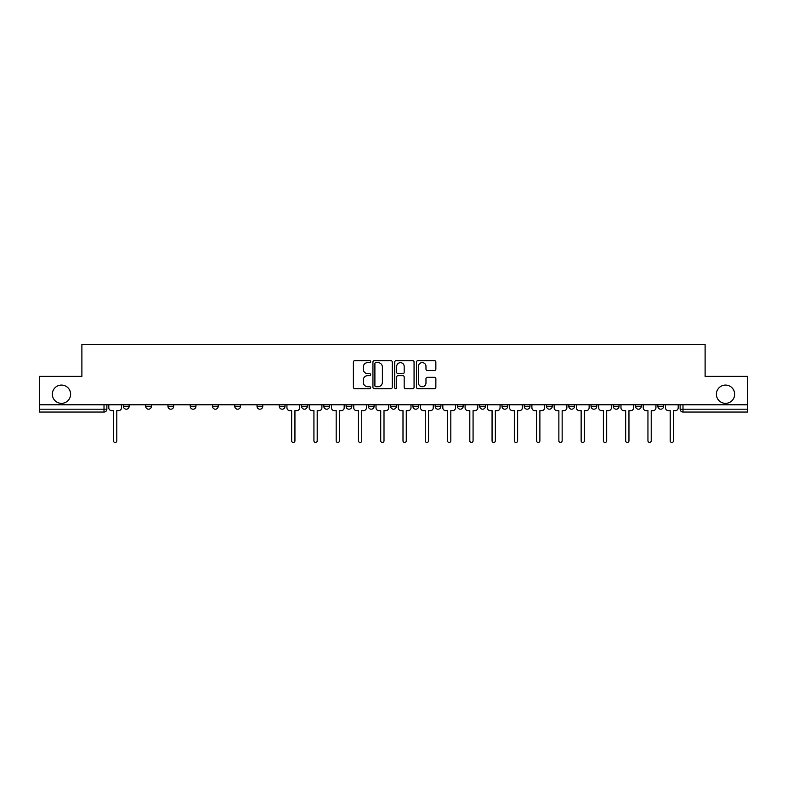 <?xml version="1.0" encoding="UTF-8"?>
<svg xmlns="http://www.w3.org/2000/svg" width="787" height="787" viewBox="0 0 787 787"><rect width="100%" height="100%" fill="white"/><g stroke="black" fill="none" stroke-linecap="round" stroke-linejoin="round"><path stroke-width="1.18" d="M370.657 361.627A0.984 0.984 0 0 0 369.683 360.643L354.789 360.643A1.397 1.397 0 0 0 353.393 362.05L353.393 387.263A1.397 1.397 0 0 0 354.789 388.67L369.683 388.67A0.984 0.984 0 0 0 370.657 387.686A0.984 0.984 0 0 0 369.683 386.712L367.755 386.712A4.486 4.486 0 0 1 363.269 382.226L363.269 380.121A4.486 4.486 0 0 1 367.755 375.635L369.683 375.635A0.984 0.984 0 0 0 370.657 374.661A0.984 0.984 0 0 0 369.683 373.677L367.755 373.677A4.486 4.486 0 0 1 363.269 369.192L363.269 367.096A4.486 4.486 0 0 1 367.755 362.61L369.683 362.61A0.984 0.984 0 0 0 370.657 361.627M716.386 394.218A9.139 9.139 0 0 0 725.525 403.347A9.139 9.139 0 0 0 734.664 394.218A9.139 9.139 0 0 0 725.525 385.079A9.139 9.139 0 0 0 716.386 394.218M52.336 394.218A9.139 9.139 0 0 0 61.475 403.347A9.139 9.139 0 0 0 70.614 394.218A9.139 9.139 0 0 0 61.475 385.079A9.139 9.139 0 0 0 52.336 394.218M657.863 406.348L657.863 404.774L657.863 406.348A2.853 2.853 0 0 0 660.716 409.201A2.853 2.853 0 0 1 657.863 406.348L663.569 406.348A2.853 2.853 0 0 1 660.716 409.201A2.853 2.853 0 0 0 663.569 406.348L663.569 404.774L663.569 406.348M591.057 406.348L591.057 404.774L591.057 406.348A2.853 2.853 0 0 0 593.91 409.201A2.853 2.853 0 0 1 591.057 406.348L596.772 406.348A2.853 2.853 0 0 1 593.91 409.201M568.794 406.348L568.794 404.774L568.794 406.348A2.853 2.853 0 0 0 571.647 409.201A2.853 2.853 0 0 1 568.794 406.348L574.5 406.348A2.853 2.853 0 0 1 571.647 409.201M501.988 404.774L501.988 406.348L507.694 406.348A2.853 2.853 0 0 1 504.841 409.201A2.853 2.853 0 0 1 501.988 406.348L501.988 404.774M479.716 404.774L479.716 406.348L485.431 406.348A2.853 2.853 0 0 1 482.569 409.201A2.853 2.853 0 0 1 479.716 406.348L479.716 404.774M368.375 404.774L368.375 406.348L374.091 406.348A2.853 2.853 0 0 1 371.228 409.201A2.853 2.853 0 0 1 368.375 406.348L368.375 404.774M301.569 404.774L301.569 406.348L307.284 406.348A2.853 2.853 0 0 1 304.431 409.201A2.853 2.853 0 0 1 301.569 406.348L301.569 404.774M257.034 404.774L257.034 406.348L262.75 406.348A2.853 2.853 0 0 1 259.887 409.201A2.853 2.853 0 0 1 257.034 406.348L257.034 404.774M234.772 404.774L234.772 406.348L240.478 406.348A2.853 2.853 0 0 1 237.625 409.201A2.853 2.853 0 0 1 234.772 406.348L234.772 404.774M190.228 406.348L190.228 404.774L190.228 406.348A2.853 2.853 0 0 0 193.09 409.201A2.853 2.853 0 0 1 190.228 406.348L195.943 406.348A2.853 2.853 0 0 1 193.09 409.201M145.693 406.348L145.693 404.774L145.693 406.348A2.853 2.853 0 0 0 148.546 409.201A2.853 2.853 0 0 1 145.693 406.348L151.409 406.348A2.853 2.853 0 0 1 148.546 409.201A2.853 2.853 0 0 0 151.409 406.348L151.409 404.774L151.409 406.348M434.444 370.52A1.397 1.397 0 0 0 435.85 369.123L435.85 362.05A1.397 1.397 0 0 0 434.444 360.643L417.917 360.643A1.397 1.397 0 0 0 416.51 362.05L416.51 387.263A1.397 1.397 0 0 0 417.917 388.67L434.444 388.67A1.397 1.397 0 0 0 435.85 387.263L435.85 378.724A1.397 1.397 0 0 0 434.444 377.317L427.371 377.317A1.397 1.397 0 0 0 425.974 378.724L425.974 382.964A3.748 3.748 0 0 1 422.226 386.712A3.748 3.748 0 0 1 418.477 382.964L418.477 366.358A3.748 3.748 0 0 1 422.226 362.61A3.748 3.748 0 0 1 425.974 366.358L425.974 369.123A1.397 1.397 0 0 0 427.371 370.52L434.444 370.52M39.35 404.774L39.35 376.373L81.887 376.373L81.887 344.539L705.113 344.539L705.113 376.373L747.65 376.373L747.65 404.774L39.35 404.774L39.35 409.201L106.865 409.201L106.865 404.774L106.865 409.201A2.853 2.853 0 0 1 104.012 412.054L39.35 412.054L39.35 409.201M392.27 362.05A1.397 1.397 0 0 0 390.873 360.643L374.337 360.643A1.397 1.397 0 0 0 372.94 362.05L372.94 387.263A1.397 1.397 0 0 0 374.337 388.67L390.873 388.67A1.397 1.397 0 0 0 392.27 387.263L392.27 362.05M396.127 360.643L412.663 360.643A1.397 1.397 0 0 1 414.06 362.05L414.06 387.263A1.397 1.397 0 0 1 412.663 388.67L405.58 388.67A1.397 1.397 0 0 1 404.184 387.263L404.184 377.042A1.397 1.397 0 0 0 402.787 375.635L398.084 375.635A1.397 1.397 0 0 0 396.687 377.042L396.687 387.686A0.984 0.984 0 0 1 395.704 388.67A0.984 0.984 0 0 1 394.73 387.686L394.73 362.05A1.397 1.397 0 0 1 396.127 360.643M680.135 404.774L680.135 409.201L747.65 409.201L747.65 412.054L682.988 412.054A2.853 2.853 0 0 1 680.135 409.201L680.135 404.774M747.65 404.774L747.65 409.201M641.307 404.774L641.307 406.348A2.853 2.853 0 0 1 638.454 409.201A2.853 2.853 0 0 1 635.591 406.348A2.853 2.853 0 0 0 638.454 409.201A2.853 2.853 0 0 0 641.307 406.348L641.307 404.774M635.591 404.774L635.591 406.348L641.307 406.348M619.035 404.774L619.035 406.348A2.853 2.853 0 0 1 616.182 409.201A2.853 2.853 0 0 1 613.329 406.348A2.853 2.853 0 0 0 616.182 409.201A2.853 2.853 0 0 0 619.035 406.348L613.329 406.348L613.329 404.774M596.772 404.774L596.772 406.348L596.772 404.774M574.5 404.774L574.5 406.348L574.5 404.774M546.522 404.774L546.522 406.348L552.228 406.348L552.228 404.774L552.228 406.348A2.853 2.853 0 0 1 549.375 409.201A2.853 2.853 0 0 1 546.522 406.348A2.853 2.853 0 0 0 549.375 409.201M529.966 406.348L529.966 404.774L529.966 406.348A2.853 2.853 0 0 1 527.113 409.201A2.853 2.853 0 0 1 524.25 406.348L529.966 406.348A2.853 2.853 0 0 1 527.113 409.201M524.25 404.774L524.25 406.348M507.694 404.774L507.694 406.348M485.431 404.774L485.431 406.348M463.159 404.774L463.159 406.348A2.853 2.853 0 0 1 460.306 409.201A2.853 2.853 0 0 1 457.454 406.348L463.159 406.348M457.454 404.774L457.454 406.348M440.887 404.774L440.887 406.348A2.853 2.853 0 0 1 438.034 409.201A2.853 2.853 0 0 1 435.181 406.348L440.887 406.348A2.853 2.853 0 0 1 438.034 409.201M435.181 404.774L435.181 406.348M418.625 404.774L418.625 406.348A2.853 2.853 0 0 1 415.772 409.201A2.853 2.853 0 0 1 412.909 406.348L418.625 406.348M412.909 404.774L412.909 406.348M396.353 404.774L396.353 406.348A2.853 2.853 0 0 1 393.5 409.201A2.853 2.853 0 0 1 390.647 406.348A2.853 2.853 0 0 0 393.5 409.201M390.647 404.774L390.647 406.348L396.353 406.348M374.091 404.774L374.091 406.348A2.853 2.853 0 0 1 371.228 409.201M351.819 404.774L351.819 406.348A2.853 2.853 0 0 1 348.966 409.201A2.853 2.853 0 0 1 346.113 406.348L351.819 406.348M346.113 404.774L346.113 406.348M329.546 404.774L329.546 406.348A2.853 2.853 0 0 1 326.694 409.201A2.853 2.853 0 0 1 323.841 406.348L329.546 406.348L329.546 404.774M323.841 404.774L323.841 406.348M307.284 404.774L307.284 406.348M285.012 404.774L285.012 406.348A2.853 2.853 0 0 1 282.159 409.201A2.853 2.853 0 0 1 279.306 406.348L285.012 406.348L285.012 404.774M279.306 404.774L279.306 406.348M262.75 406.348L262.75 404.774L262.75 406.348A2.853 2.853 0 0 1 259.887 409.201M240.478 406.348L240.478 404.774L240.478 406.348A2.853 2.853 0 0 1 237.625 409.201M218.206 404.774L218.206 406.348A2.853 2.853 0 0 1 215.353 409.201A2.853 2.853 0 0 1 212.5 406.348A2.853 2.853 0 0 0 215.353 409.201A2.853 2.853 0 0 0 218.206 406.348L218.206 404.774M212.5 404.774L212.5 406.348L218.206 406.348M195.943 404.774L195.943 406.348M173.671 404.774L173.671 406.348A2.853 2.853 0 0 1 170.818 409.201A2.853 2.853 0 0 1 167.965 406.348L173.671 406.348M167.965 404.774L167.965 406.348M129.137 404.774L129.137 406.348A2.853 2.853 0 0 1 126.284 409.201A2.853 2.853 0 0 1 123.431 406.348A2.853 2.853 0 0 0 126.284 409.201A2.853 2.853 0 0 0 129.137 406.348L129.137 404.774M123.431 404.774L123.431 406.348L129.137 406.348M375.881 362.61A0.984 0.984 0 0 0 374.897 363.584L374.897 385.728A0.984 0.984 0 0 0 375.881 386.712L377.908 386.712A4.486 4.486 0 0 0 382.393 382.226L382.393 367.096A4.486 4.486 0 0 0 377.908 362.61L375.881 362.61M404.184 366.427A3.748 3.748 0 0 0 400.435 362.679A3.748 3.748 0 0 0 396.687 366.427L396.687 372.281A1.397 1.397 0 0 0 398.084 373.677L402.787 373.677A1.397 1.397 0 0 0 404.184 372.281L404.184 366.427M108.793 404.774L108.793 407.774A2.853 2.853 0 0 0 111.646 410.627L113.505 410.627L113.505 440.818A1.643 1.643 0 0 0 115.148 442.461A1.643 1.643 0 0 0 116.791 440.818L116.791 410.627L118.64 410.627A2.853 2.853 0 0 0 121.503 407.774L121.503 404.774M286.94 404.774L286.94 407.774A2.853 2.853 0 0 0 289.793 410.627L291.652 410.627L291.652 440.818A1.643 1.643 0 0 0 293.295 442.461A1.643 1.643 0 0 0 294.938 440.818L294.938 410.627L296.788 410.627A2.853 2.853 0 0 0 299.64 407.774L299.64 404.774M309.212 404.774L309.212 407.774A2.853 2.853 0 0 0 312.065 410.627L313.924 410.627L313.924 440.818A1.643 1.643 0 0 0 315.557 442.461A1.643 1.643 0 0 0 317.2 440.818L317.2 410.627L319.06 410.627A2.853 2.853 0 0 0 321.913 407.774L321.913 404.774M331.475 404.774L331.475 407.774A2.853 2.853 0 0 0 334.327 410.627L336.187 410.627L336.187 440.818A1.643 1.643 0 0 0 337.83 442.461A1.643 1.643 0 0 0 339.472 440.818L339.472 410.627L341.322 410.627A2.853 2.853 0 0 0 344.185 407.774L344.185 404.774M353.747 404.774L353.747 407.774A2.853 2.853 0 0 0 356.6 410.627L358.459 410.627L358.459 440.818A1.643 1.643 0 0 0 360.102 442.461A1.643 1.643 0 0 0 361.735 440.818L361.735 410.627L363.594 410.627A2.853 2.853 0 0 0 366.447 407.774L366.447 404.774M376.009 404.774L376.009 407.774A2.853 2.853 0 0 0 378.872 410.627L380.721 410.627L380.721 440.818A1.643 1.643 0 0 0 382.364 442.461A1.643 1.643 0 0 0 384.007 440.818L384.007 410.627L385.866 410.627A2.853 2.853 0 0 0 388.719 407.774L388.719 404.774M398.281 404.774L398.281 407.774A2.853 2.853 0 0 0 401.134 410.627L402.993 410.627L402.993 440.818A1.643 1.643 0 0 0 404.636 442.461A1.643 1.643 0 0 0 406.279 440.818L406.279 410.627L408.128 410.627A2.853 2.853 0 0 0 410.991 407.774L410.991 404.774M420.553 404.774L420.553 407.774A2.853 2.853 0 0 0 423.406 410.627L425.265 410.627L425.265 440.818A1.643 1.643 0 0 0 426.898 442.461A1.643 1.643 0 0 0 428.541 440.818L428.541 410.627L430.4 410.627A2.853 2.853 0 0 0 433.253 407.774L433.253 404.774M442.815 404.774L442.815 407.774A2.853 2.853 0 0 0 445.678 410.627L447.528 410.627L447.528 440.818A1.643 1.643 0 0 0 449.17 442.461A1.643 1.643 0 0 0 450.813 440.818L450.813 410.627L452.673 410.627A2.853 2.853 0 0 0 455.525 407.774L455.525 404.774M465.087 404.774L465.087 407.774A2.853 2.853 0 0 0 467.94 410.627L469.8 410.627L469.8 440.818A1.643 1.643 0 0 0 471.443 442.461A1.643 1.643 0 0 0 473.076 440.818L473.076 410.627L474.935 410.627A2.853 2.853 0 0 0 477.788 407.774L477.788 404.774M487.36 404.774L487.36 407.774A2.853 2.853 0 0 0 490.212 410.627L492.062 410.627L492.062 440.818A1.643 1.643 0 0 0 493.705 442.461A1.643 1.643 0 0 0 495.348 440.818L495.348 410.627L497.207 410.627A2.853 2.853 0 0 0 500.06 407.774L500.06 404.774M509.622 404.774L509.622 407.774A2.853 2.853 0 0 0 512.475 410.627L514.334 410.627L514.334 440.818A1.643 1.643 0 0 0 515.977 442.461A1.643 1.643 0 0 0 517.62 440.818L517.62 410.627L519.469 410.627A2.853 2.853 0 0 0 522.332 407.774L522.332 404.774M531.894 404.774L531.894 407.774A2.853 2.853 0 0 0 534.747 410.627L536.606 410.627L536.606 440.818A1.643 1.643 0 0 0 538.239 442.461A1.643 1.643 0 0 0 539.882 440.818L539.882 410.627L541.741 410.627A2.853 2.853 0 0 0 544.594 407.774L544.594 404.774M554.156 404.774L554.156 407.774A2.853 2.853 0 0 0 557.019 410.627L558.868 410.627L558.868 440.818A1.643 1.643 0 0 0 560.511 442.461A1.643 1.643 0 0 0 562.154 440.818L562.154 410.627L564.013 410.627A2.853 2.853 0 0 0 566.866 407.774L566.866 404.774M576.428 404.774L576.428 407.774A2.853 2.853 0 0 0 579.281 410.627L581.14 410.627L581.14 440.818A1.643 1.643 0 0 0 582.783 442.461A1.643 1.643 0 0 0 584.416 440.818L584.416 410.627L586.276 410.627A2.853 2.853 0 0 0 589.129 407.774L589.129 404.774M598.7 404.774L598.7 407.774A2.853 2.853 0 0 0 601.553 410.627L603.403 410.627L603.403 440.818A1.643 1.643 0 0 0 605.046 442.461A1.643 1.643 0 0 0 606.688 440.818L606.688 410.627L608.548 410.627A2.853 2.853 0 0 0 611.401 407.774L611.401 404.774M620.963 404.774L620.963 407.774A2.853 2.853 0 0 0 623.816 410.627L625.675 410.627L625.675 440.818A1.643 1.643 0 0 0 627.318 442.461A1.643 1.643 0 0 0 628.961 440.818L628.961 410.627L630.81 410.627A2.853 2.853 0 0 0 633.673 407.774L633.673 404.774M643.235 404.774L643.235 407.774A2.853 2.853 0 0 0 646.088 410.627L647.947 410.627L647.947 440.818A1.643 1.643 0 0 0 649.58 442.461A1.643 1.643 0 0 0 651.223 440.818L651.223 410.627L653.082 410.627A2.853 2.853 0 0 0 655.935 407.774L655.935 404.774M665.497 404.774L665.497 407.774A2.853 2.853 0 0 0 668.36 410.627L670.209 410.627L670.209 440.818A1.643 1.643 0 0 0 671.852 442.461A1.643 1.643 0 0 0 673.495 440.818L673.495 410.627L675.354 410.627A2.853 2.853 0 0 0 678.207 407.774L678.207 404.774M104.012 404.774L104.012 412.054M682.988 404.774L682.988 412.054"/></g></svg>
